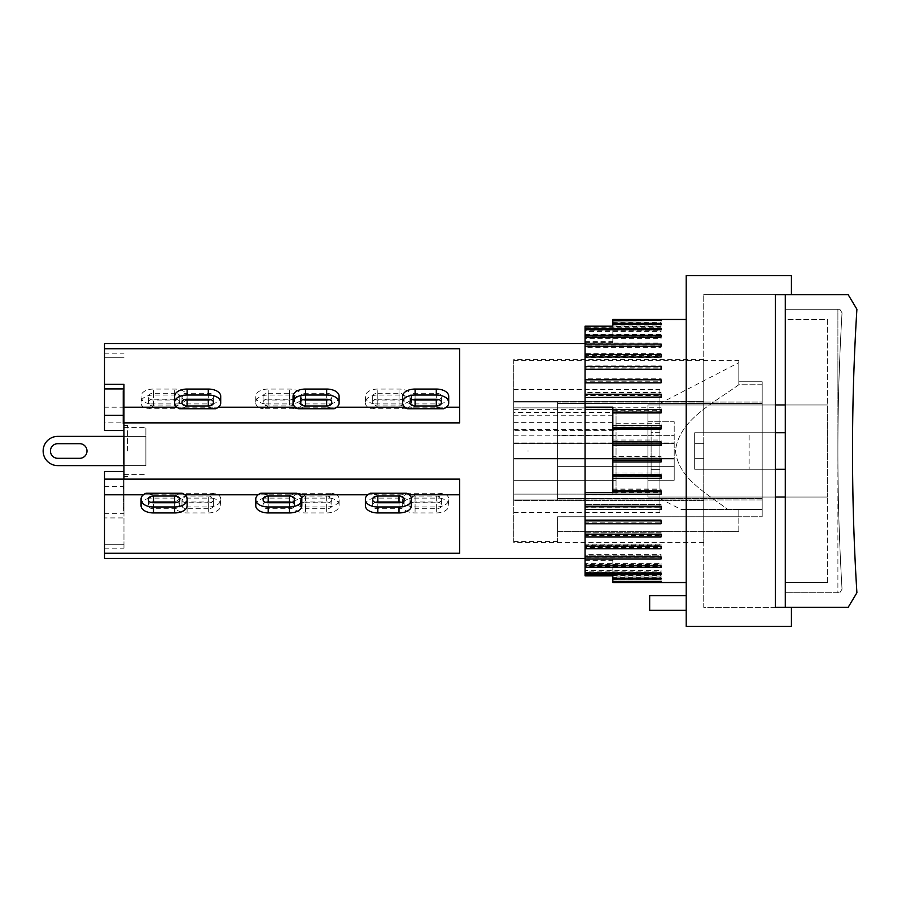 <?xml version="1.0" encoding="UTF-8"?>
<svg xmlns="http://www.w3.org/2000/svg" width="902" height="902" viewBox="0 0 902 902"><rect width="100%" height="100%" fill="white"/><g stroke="black" fill="none" stroke-linecap="round" stroke-linejoin="round"><path stroke-width="0.68" stroke-dasharray="4.51 3.38" d="M647.907 435.655L674.211 435.655L674.211 421.775L647.907 421.775L647.907 435.655L647.907 421.775L674.211 421.775L674.211 480.225L674.211 466.345L647.907 466.345L647.907 480.225L674.211 480.225L674.211 421.775L647.907 421.775L647.907 404.964L703.74 404.964L647.907 404.964L647.907 497.036L827.675 497.036L827.675 404.964L785.292 404.964L785.292 309.239L837.902 309.239L837.902 451L837.902 309.239L785.292 309.239L785.292 404.964L827.675 404.964L647.907 404.964L647.907 421.775L674.211 421.775L674.211 443.694L513.745 443.694L674.211 443.694L513.745 443.694L513.745 500.689L513.745 359.661L513.745 443.694L674.211 443.694L674.211 458.306L513.745 458.306L674.211 458.306L513.745 458.306L674.211 458.306L674.211 480.225L647.907 480.225L647.907 466.345L674.211 466.345L557.583 466.345L557.583 435.655L674.211 435.655L674.211 466.345L557.583 466.345L557.583 499.956L557.583 402.044L557.583 466.345L647.907 466.345L647.907 435.655L647.907 466.345L557.583 466.345L557.583 499.956L762.19 499.956L762.19 516.767L762.19 509.461L762.19 516.767L738.817 516.767L762.19 516.767L762.19 498.502L762.19 499.956L557.583 499.956L557.583 498.502L762.19 498.502L762.19 403.498L762.19 498.502L557.583 498.502L557.583 403.498L762.19 403.498L762.19 402.044L762.19 403.498L557.583 403.498L762.19 403.498L557.583 403.498L557.583 402.044L762.19 402.044L762.19 381.772L762.19 402.044L513.745 402.044L513.745 442.961L674.211 442.961L513.745 442.961L513.745 402.044L557.583 402.044L513.745 402.044L513.745 360.383L513.745 402.044L557.583 402.044L557.583 435.655L647.907 435.655M785.292 497.036L785.292 582.534L785.292 497.036L827.675 497.036L827.675 319.466L785.292 319.466L785.292 404.964L785.292 319.466L827.675 319.466L827.675 404.964L647.907 404.964L647.907 497.036L647.907 480.225L674.211 480.225L647.907 480.225L647.907 497.036L827.675 497.036L785.292 497.036L785.292 592.761L785.292 497.036L703.74 497.036L703.74 469.265L785.292 469.265L749.145 469.265L749.145 432.734L694.675 432.734L775.348 432.734M775.348 469.265L703.74 469.265L703.74 497.036L775.348 497.036L775.348 404.964L703.74 404.964L703.74 432.734L703.74 401.311L703.74 404.964L785.292 404.964M785.292 432.734L694.675 432.734L694.675 469.265L694.675 432.734L694.675 469.265L749.145 469.265L749.145 432.734L785.292 432.734L785.292 469.265L785.292 432.734L694.675 432.734L694.675 469.265L785.292 469.265M837.902 592.761L785.292 592.761L837.902 592.761L837.902 451L837.902 592.761M827.675 582.534L827.675 497.036L827.675 582.534L785.292 582.534L827.675 582.534M703.74 497.036L647.907 497.036L703.74 497.036L703.74 500.689L703.74 497.036M785.292 309.239L839.852 309.239L842.04 312.87A2308.669 2308.669 0 0 0 842.04 589.13L839.852 592.761L842.04 589.13A2308.669 2308.669 0 0 1 842.04 312.87L839.852 309.239L785.292 309.239L785.292 592.761L839.852 592.761L785.292 592.761L785.292 309.239M703.74 443.694L703.74 432.734L703.74 443.694L694.675 443.694L703.74 443.694L703.74 458.306L694.675 458.306L703.74 458.306L703.74 443.694L694.675 443.694L703.74 443.694M703.74 469.265L703.74 458.306L694.675 458.306L703.74 458.306L703.74 469.265M703.74 500.689L513.745 500.689L513.745 542.339L513.745 500.689L703.74 500.689L513.745 500.689L703.74 500.689L703.74 542.339L703.74 500.689M703.74 401.311L513.745 401.311L703.74 401.311L513.745 401.311L703.74 401.311L703.74 359.661L703.74 401.311M377.825 407.197L370.372 408.753L406.464 408.753L399.011 407.197L402.687 403.893L374.15 403.893L377.825 407.197L289.407 407.197L293.071 403.893L264.545 403.893L268.21 407.197L260.768 408.753L296.848 408.753L289.407 407.197M374.15 403.893A12.425 7.16 180 0 1 365.4 397.049L365.4 396.215A12.425 7.16 180 0 1 377.825 389.055L399.011 389.055A12.425 7.16 180 0 1 411.436 396.215L411.436 397.049A12.425 7.16 180 0 1 402.687 403.893M406.464 408.753A12.425 7.16 0 0 0 411.436 403.025L411.436 402.179A12.425 7.16 0 0 0 399.011 395.02L377.825 395.02A12.425 7.16 0 0 0 365.4 402.179L365.4 397.049M365.4 403.025A12.425 7.16 0 0 0 370.372 408.753M377.825 393.261L399.011 393.261A5.119 2.943 180 0 1 404.13 396.215L404.13 397.049A5.119 2.943 180 0 1 399.011 400.003L377.825 400.003A5.119 2.943 180 0 1 372.706 397.049L372.706 396.215A5.119 2.943 180 0 1 377.825 393.261L377.825 399.236A5.119 2.943 0 0 0 372.706 402.179L372.706 403.025A5.119 2.943 0 0 0 377.825 405.968L399.011 405.968A5.119 2.943 0 0 0 404.13 403.025L404.13 402.179A5.119 2.943 0 0 0 399.011 399.236L377.825 399.236M372.706 396.215L372.706 402.179M372.706 397.049L372.706 403.025M404.13 397.049L404.13 403.025M404.13 396.215L404.13 402.179M411.436 402.179L411.436 396.215M411.436 403.025L411.436 397.049M365.4 402.179L365.4 396.215M411.436 505.785L411.436 504.951A12.425 7.16 0 0 0 402.687 498.107L374.15 498.107L377.825 494.803L370.372 493.247M374.15 498.107A12.425 7.16 0 0 0 365.4 504.951L365.4 505.785M365.4 498.975L365.4 504.951M375.3 502.38A5.119 2.943 0 0 0 372.706 504.951L372.706 505.785A5.119 2.943 0 0 0 377.825 508.739L399.011 508.739A5.119 2.943 0 0 0 404.13 505.785L404.13 504.951A5.119 2.943 0 0 0 401.537 502.38M372.706 505.785L372.706 499.821M372.706 504.951L372.706 498.975M404.13 504.951L404.13 498.975M404.13 505.785L404.13 499.821M411.436 498.975L411.436 504.951M406.464 493.247L399.011 494.803L402.687 498.107M407.648 408.753L415.089 407.197L411.425 403.893L439.95 403.893L436.286 407.197L443.728 408.753M402.664 396.215L402.664 397.049A12.425 7.16 180 0 0 411.425 403.893M441.394 403.025L441.394 396.215A5.119 2.943 180 0 0 436.286 393.261L415.089 393.261A5.119 2.943 180 0 0 409.982 396.215L409.982 397.049A5.119 2.943 180 0 0 412.575 399.62M409.982 402.179L409.982 396.215M409.982 403.025L409.982 397.049M438.8 399.62A5.119 2.943 180 0 0 441.394 397.049M441.394 402.179L441.394 396.215M439.95 403.893A12.425 7.16 180 0 0 448.711 397.049L448.711 396.215M448.711 397.049L448.711 403.025M415.089 494.803L411.425 498.107L439.95 498.107L436.286 494.803L443.728 493.247L407.648 493.247L415.089 494.803L326.671 494.803L334.112 493.247L298.032 493.247L305.485 494.803L301.809 498.107L330.346 498.107L326.671 494.803M407.648 493.247A12.425 7.16 180 0 0 402.664 498.975L402.664 504.951A12.425 7.16 0 0 1 411.425 498.107M402.664 498.975L402.664 499.821A12.425 7.16 180 0 0 415.089 506.98L436.286 506.98A12.425 7.16 180 0 0 448.711 499.821L448.711 498.975A12.425 7.16 180 0 0 443.728 493.247M415.089 502.764L436.286 502.764A5.119 2.943 180 0 0 441.394 499.821L441.394 498.975A5.119 2.943 180 0 0 436.286 496.032L415.089 496.032A5.119 2.943 180 0 0 409.982 498.975L409.982 499.821A5.119 2.943 180 0 0 415.089 502.764L415.089 508.739A5.119 2.943 0 0 1 409.982 505.785L409.982 504.951A5.119 2.943 0 0 1 415.089 501.997L436.286 501.997A5.119 2.943 0 0 1 441.394 504.951L441.394 505.785A5.119 2.943 0 0 1 436.286 508.739L415.089 508.739M409.982 499.821L409.982 505.785M409.982 498.975L409.982 504.951M441.394 498.975L441.394 504.951M441.394 499.821L441.394 505.785M439.95 498.107A12.425 7.16 0 0 1 448.711 504.951L448.711 505.785A12.425 7.16 0 0 1 436.286 512.945L415.089 512.945A12.425 7.16 0 0 1 402.664 505.785L402.664 504.951M448.711 499.821L448.711 505.785M448.711 504.951L448.711 498.975M402.664 499.821L402.664 505.785M182.125 408.753A12.425 7.16 0 0 0 187.097 403.025L187.097 402.179A12.425 7.16 0 0 0 174.672 395.02L153.487 395.02A12.425 7.16 0 0 0 141.062 402.179L141.062 403.025A12.425 7.16 0 0 0 146.034 408.753L182.125 408.753L174.672 407.197L178.348 403.893L149.811 403.893L153.487 407.197L104.519 407.197L104.519 348.736L459.67 348.736L459.67 422.869L459.67 348.736L459.67 422.869L104.519 422.869L104.519 430.536M459.67 494.803L459.67 553.264L459.67 479.131L459.67 494.803L436.286 494.803M791.426 607.384L848.128 607.384L856.9 592.761A2294.057 2294.057 0 0 1 856.9 309.239L848.128 294.616L775.348 294.616L775.348 607.384L791.426 607.384L785.292 607.384L791.426 607.384L791.426 626.383L686.197 626.383L686.197 275.617L791.426 275.617L791.426 294.616M785.292 607.384L785.292 294.616M775.348 607.384L703.74 607.384L703.74 294.616L703.74 607.384L775.348 607.384L775.348 294.616L703.74 294.616L775.348 294.616M585.06 326.197L585.06 342.613L585.06 326.986L612.83 326.986L612.83 342.613L612.83 326.197M585.06 342.613L612.83 342.613M585.06 341.7L612.83 341.7M612.83 326.986L612.83 319.488M612.83 326.49L612.83 324.303L612.83 326.49L661.065 326.49L661.065 324.303L661.065 326.49M612.83 323.333L612.83 320.875L612.83 323.333L661.065 323.333L661.065 320.875L661.065 323.333M585.06 407.152L612.83 407.152L612.83 492.526L585.06 492.526M612.83 575.014L612.83 559.387L612.83 575.014M585.06 559.387L585.06 575.014L585.06 559.387L612.83 559.387M585.06 560.3L612.83 560.3M612.83 579.806L661.065 579.806L661.065 582.512L612.83 582.512L612.83 575.51L612.83 577.697L612.83 575.51L661.065 575.51L661.065 577.697L612.83 577.697M612.83 576.017L612.83 578.193L612.83 576.017L661.065 576.017L661.065 578.193L661.065 576.017M612.83 578.915L612.83 581.384L612.83 578.915L661.065 578.915L661.065 581.384L661.065 578.915M612.83 323.085L661.065 323.085L661.065 320.187L612.83 320.187M612.83 320.616L661.065 320.616L661.065 323.085M612.83 322.194L661.065 322.194L661.065 319.488L661.065 322.194M661.065 458.419L661.065 456.547L612.83 456.547L612.83 441.912L661.065 441.912L661.065 445.453M585.06 575.803L585.06 573.604L661.065 573.604L661.065 572.274L585.06 572.274L585.06 566.67L661.065 566.67L661.065 564.934L585.06 564.934L585.06 557.91L661.065 557.91L661.065 555.801L585.06 555.801L585.06 547.458L661.065 547.458L661.065 545.011L585.06 545.011L585.06 535.495L661.065 535.495L661.065 532.732L585.06 532.732L585.06 522.19L661.065 522.19L661.065 519.169L585.06 519.169L585.06 507.77L661.065 507.77L661.065 504.534L585.06 504.534L585.06 494.848L612.83 494.848L612.83 492.447L661.065 492.447L661.065 489.053L612.83 489.053L612.83 476.481L661.065 476.481L661.065 472.975L612.83 472.975L612.83 460.099L661.065 460.099L661.065 461.971M661.065 474.813L661.065 478.308M661.065 490.846L661.065 494.217M661.065 582.534L661.065 579.806M612.83 578.667L661.065 578.667L661.065 581.125L612.83 581.125M612.83 581.598L661.065 581.598L661.065 578.667M612.83 443.581L661.065 443.581L661.065 440.029L612.83 440.029L612.83 427.187L661.065 427.187L661.065 423.692L612.83 423.692L612.83 411.154L661.065 411.154L661.065 407.783L585.06 407.783L585.06 395.764L661.065 395.764L661.065 392.55L585.06 392.55L585.06 381.23L661.065 381.23L661.065 378.242L585.06 378.242L585.06 367.813L661.065 367.813L661.065 365.084L585.06 365.084L585.06 355.692L661.065 355.692L661.065 353.28L585.06 353.28L585.06 345.083L661.065 345.083L661.065 343.019L585.06 343.019L585.06 336.142L661.065 336.142L661.065 334.45L585.06 334.45L585.06 329.016L661.065 329.016L661.065 327.73L585.06 327.73L585.06 326.986M612.83 323.807L661.065 323.807L661.065 322.95L612.83 322.95M612.83 578.61L661.065 578.61L661.065 577.697M612.83 460.099L612.83 456.547M612.83 476.481L612.83 472.975M612.83 492.447L612.83 489.053M612.83 494.848L612.83 409.474L585.06 409.474L585.06 494.848L612.83 494.848M612.83 411.154L612.83 409.474L585.06 409.474L585.06 407.783M612.83 427.187L612.83 423.692M612.83 441.912L612.83 440.029M612.83 458.092L661.065 458.092L661.065 456.547M661.065 460.099L661.065 458.092M661.065 443.581L661.065 440.029M612.83 425.879L661.065 425.879L661.065 423.692M661.065 427.187L661.065 425.879M612.83 410.241L661.065 410.241L661.065 407.783M661.065 411.154L661.065 410.241M585.06 504.534L661.065 504.534M661.065 507.77L661.065 504.94M585.06 504.94L585.06 507.77M612.83 489.854L661.065 489.854L661.065 489.053M661.065 492.447L661.065 489.854M612.83 474.148L661.065 474.148L661.065 472.975M661.065 476.481L661.065 474.148M585.06 392.55L585.06 395.245L661.065 395.245L661.065 392.55M585.06 378.242L585.06 381.129L661.065 381.129L661.065 378.242M585.06 365.084L585.06 368.117L661.065 368.117L661.065 365.084M585.06 353.28L585.06 356.414L661.065 356.414L661.065 353.28M661.065 355.692L661.065 356.414M585.06 356.414L585.06 355.692M585.06 343.019L585.06 346.199L661.065 346.199L661.065 343.019M661.065 345.083L661.065 347.383L585.06 347.383L585.06 345.083M585.06 334.45L585.06 337.641L661.065 337.641L661.065 334.45M661.065 336.142L661.065 337.641M585.06 337.641L585.06 336.142M585.06 327.73L585.06 330.865L661.065 330.865L661.065 327.73M661.065 329.016L661.065 330.865M585.06 330.865L585.06 329.016M612.83 325.983L661.065 325.983L661.065 322.95M661.065 323.807L661.065 325.983M661.065 331.609L661.065 329.726L661.065 331.609L585.06 331.609L585.06 329.726L585.06 331.609M585.06 338.611L585.06 337.066L585.06 338.611L661.065 338.611L661.065 337.066M661.065 335.33L661.065 338.611M585.06 346.199L585.06 347.383M661.065 344.09L661.065 347.383M585.06 357.79L585.06 356.989L585.06 357.79L661.065 357.79L661.065 356.989M661.065 354.542L661.065 357.79M585.06 369.662L661.065 369.268M661.065 366.505L661.065 369.662M585.06 382.831L661.065 382.831L661.065 379.81M661.065 394.23L661.065 397.466M661.065 409.553L661.065 412.947M661.065 425.518L661.065 429.025M661.065 506.236L661.065 509.45M661.065 520.77L661.065 523.758M585.06 533.883L661.065 533.883L661.065 536.915M585.06 545.586L585.06 546.308L585.06 545.586L661.065 545.586L661.065 548.72M661.065 546.308L661.065 545.586M661.065 557.91L661.065 554.617L585.06 554.617L585.06 556.917L585.06 555.801L661.065 555.801L661.065 558.981M661.065 556.917L661.065 554.617M585.06 564.359L585.06 565.858L585.06 564.359L661.065 564.359L661.065 567.55M661.065 565.858L661.065 564.359M661.065 571.135L661.065 572.984L661.065 571.135L585.06 571.135L585.06 572.984L585.06 571.135M661.065 578.61L661.065 575.51M585.06 572.274L585.06 570.391L661.065 570.391L661.065 572.274M661.065 573.604L661.065 570.391M585.06 570.391L585.06 573.604M585.06 564.934L585.06 563.389L661.065 563.389L661.065 564.934M661.065 566.67L661.065 563.389M585.06 563.389L585.06 566.67M585.06 554.617L585.06 557.91M585.06 545.011L585.06 544.21L661.065 544.21L661.065 545.011M661.065 547.458L661.065 544.21M585.06 544.21L585.06 547.458M585.06 532.732L661.065 532.732M661.065 535.495L661.065 532.338M585.06 532.338L585.06 535.495M585.06 522.19L585.06 519.169L661.065 519.169L661.065 522.19M585.06 451L585.06 343.583L585.06 451M686.197 610.304L686.197 595.692L686.197 610.304L649.666 610.304L649.666 595.692L686.197 595.692M738.817 509.461L738.817 516.767L738.817 509.461L762.19 509.461L762.19 381.772L762.19 509.461L681.066 509.461L738.817 509.461M738.817 531.379L738.817 516.767L738.817 531.379L557.583 531.379L557.583 516.767L738.817 516.767L557.583 516.767L738.817 516.767L557.583 516.767L557.583 531.379L738.817 531.379M762.19 384.748L738.817 384.748C710.133 405.156 679.262 420.546 675.44 450.696C678.473 477.677 703.289 491.24 727.835 509.461C703.289 491.24 678.473 477.677 675.44 450.696C679.262 420.546 710.133 405.156 738.817 384.748L762.19 384.748M738.817 381.772L738.817 362.638L738.817 384.748L738.817 381.772L762.19 381.772L738.817 381.772L738.817 360.383L738.817 381.772M651.12 475.794L659.892 475.794L659.892 425.609L651.12 425.609L651.12 475.794L651.12 425.609L651.12 475.794L651.12 469.716L659.892 469.716L651.12 469.716L651.12 432.283L659.892 432.283L659.892 469.716L659.892 432.283L651.12 432.283L651.12 425.609L659.892 425.609L659.892 475.794L651.12 475.794M659.892 415.382L659.892 498.502L659.892 415.382M659.892 469.716L659.892 432.283L659.892 469.716M659.892 425.609L659.892 389.619L659.892 425.609M659.892 475.794L659.892 512.381L659.892 475.794M762.19 498.502L557.583 498.502L762.19 498.502M557.583 516.767L557.583 541.617L557.583 516.767M513.745 499.956L557.583 499.956L513.745 499.956L513.745 541.617L513.745 459.039L674.211 459.039L513.745 459.039L674.211 459.039L513.745 459.039L513.745 499.956L557.583 499.956L513.745 499.956M513.745 469.716L513.745 389.619L513.745 469.716M513.745 442.961L674.211 442.961L513.745 442.961L513.745 459.039L513.745 442.961M513.745 430.626L513.745 494.116L616.043 494.116L616.043 407.884L616.043 494.116L513.745 494.116L513.745 430.626L616.043 430.626M513.745 435.192L616.043 435.192M513.745 412.462L513.745 494.116L513.745 480.676L616.043 480.676L513.745 480.676L513.745 409.35L513.745 412.462L616.043 412.462M513.745 415.213L616.043 415.213M513.745 407.884L616.043 407.884L513.745 407.884M513.745 429.679L616.043 429.679M513.745 422.35L616.043 422.35M513.745 494.116L616.043 494.116L513.745 494.116M123.957 517.928L123.957 544.729L123.957 510.983L123.236 510.983L123.957 510.983L123.957 471.464L123.957 479.131L459.67 479.131L459.67 553.264L104.519 553.264L104.519 517.928L123.957 517.928L123.957 384.342M264.545 403.893A12.425 7.16 180 0 1 255.785 397.049L255.785 396.215A12.425 7.16 180 0 1 268.21 389.055L289.407 389.055A12.425 7.16 180 0 1 301.82 396.215L301.82 397.049A12.425 7.16 180 0 1 293.071 403.893M296.848 408.753A12.425 7.16 0 0 0 301.82 403.025L301.82 402.179A12.425 7.16 0 0 0 289.407 395.02L268.21 395.02A12.425 7.16 0 0 0 255.785 402.179L255.785 397.049M255.785 403.025A12.425 7.16 0 0 0 260.768 408.753M268.21 393.261L289.407 393.261A5.119 2.943 180 0 1 294.514 396.215L294.514 397.049A5.119 2.943 180 0 1 289.407 400.003L268.21 400.003A5.119 2.943 180 0 1 263.091 397.049L263.091 396.215A5.119 2.943 180 0 1 268.21 393.261L268.21 399.236A5.119 2.943 0 0 0 263.091 402.179L263.091 403.025A5.119 2.943 0 0 0 268.21 405.968L289.407 405.968A5.119 2.943 0 0 0 294.514 403.025L294.514 402.179A5.119 2.943 0 0 0 289.407 399.236L268.21 399.236M263.091 396.215L263.091 402.179M263.091 397.049L263.091 403.025M294.514 397.049L294.514 403.025M294.514 396.215L294.514 402.179M301.82 402.179L301.82 396.215M301.82 403.025L301.82 397.049M255.785 402.179L255.785 396.215M301.82 505.785L301.82 504.951A12.425 7.16 0 0 0 293.071 498.107L264.545 498.107L268.21 494.803L260.768 493.247M264.545 498.107A12.425 7.16 0 0 0 255.785 504.951L255.785 505.785M255.785 498.975L255.785 504.951M265.684 502.38A5.119 2.943 0 0 0 263.091 504.951L263.091 505.785A5.119 2.943 0 0 0 268.21 508.739L289.407 508.739A5.119 2.943 0 0 0 294.514 505.785L294.514 504.951A5.119 2.943 0 0 0 291.921 502.38M263.091 505.785L263.091 499.821M263.091 504.951L263.091 498.975M294.514 504.951L294.514 498.975M294.514 505.785L294.514 499.821M296.848 493.247L289.407 494.803L293.071 498.107M298.032 408.753L305.485 407.197L301.809 403.893L330.346 403.893L326.671 407.197L334.112 408.753M293.06 396.215L293.06 397.049A12.425 7.16 180 0 0 301.809 403.893M331.789 403.025L331.789 396.215A5.119 2.943 180 0 0 326.671 393.261L305.485 393.261A5.119 2.943 180 0 0 300.366 396.215L300.366 397.049A5.119 2.943 180 0 0 302.959 399.62M300.366 402.179L300.366 396.215M300.366 403.025L300.366 397.049M329.196 399.62A5.119 2.943 180 0 0 331.789 397.049M331.789 402.179L331.789 396.215M330.346 403.893A12.425 7.16 180 0 0 339.096 397.049L339.096 396.215M339.096 397.049L339.096 403.025M298.032 493.247A12.425 7.16 180 0 0 293.06 498.975L293.06 504.951A12.425 7.16 0 0 1 301.809 498.107M293.06 498.975L293.06 499.821A12.425 7.16 180 0 0 305.485 506.98L326.671 506.98A12.425 7.16 180 0 0 339.096 499.821L339.096 498.975A12.425 7.16 180 0 0 334.112 493.247M305.485 502.764L326.671 502.764A5.119 2.943 180 0 0 331.789 499.821L331.789 498.975A5.119 2.943 180 0 0 326.671 496.032L305.485 496.032A5.119 2.943 180 0 0 300.366 498.975L300.366 499.821A5.119 2.943 180 0 0 305.485 502.764L305.485 508.739A5.119 2.943 0 0 1 300.366 505.785L300.366 504.951A5.119 2.943 0 0 1 305.485 501.997L326.671 501.997A5.119 2.943 0 0 1 331.789 504.951L331.789 505.785A5.119 2.943 0 0 1 326.671 508.739L305.485 508.739M300.366 499.821L300.366 505.785M300.366 498.975L300.366 504.951M331.789 498.975L331.789 504.951M331.789 499.821L331.789 505.785M330.346 498.107A12.425 7.16 0 0 1 339.096 504.951L339.096 505.785A12.425 7.16 0 0 1 326.671 512.945L305.485 512.945A12.425 7.16 0 0 1 293.06 505.785L293.06 504.951M339.096 499.821L339.096 505.785M339.096 504.951L339.096 498.975M293.06 499.821L293.06 505.785M79.68 443.694L57.762 443.694A7.306 7.306 0 0 0 50.444 451A7.306 7.306 0 0 0 57.762 458.306L79.68 458.306A7.306 7.306 0 0 0 86.987 451A7.306 7.306 0 0 0 79.68 443.694A7.306 7.306 0 0 1 86.987 451A7.306 7.306 0 0 1 79.68 458.306L57.762 458.306L79.68 458.306M57.762 443.694A7.306 7.306 0 0 0 50.444 451A7.306 7.306 0 0 0 57.762 458.306M123.957 436.388L145.887 436.388L145.887 465.612L145.887 436.388L57.762 436.388A14.612 14.612 0 0 0 43.138 451A14.612 14.612 0 0 0 57.762 465.612L145.887 465.612L123.957 465.612L145.887 465.612L145.887 436.388L145.887 465.612L57.762 465.612A14.612 14.612 0 0 1 43.138 451A14.612 14.612 0 0 1 57.762 436.388L145.887 436.388L57.762 436.388A14.612 14.612 0 0 0 43.138 451A14.612 14.612 0 0 0 57.762 465.612M127.622 451L127.622 425.428L127.622 451M123.957 451L123.957 476.572L123.957 451M145.887 451L145.887 427.616L145.887 451M123.236 450.966L123.236 458.013L123.236 450.966L123.957 450.966L123.957 458.013L123.236 458.013M123.957 458.013L123.957 450.966M123.957 452.094L123.236 452.094M123.236 460.403L123.236 441.597L123.236 460.403L123.957 460.403L123.957 450.098L123.236 450.098M123.957 450.098L123.957 448.587L123.236 448.587M123.957 448.587L123.957 445.16L123.236 445.16M123.957 445.16L123.957 444.111L123.236 444.111M123.957 444.111L123.957 447.539L123.236 447.539M123.957 447.539L123.236 447.144M123.957 447.144L123.957 441.597L123.236 441.597M123.957 441.597L123.957 445.577L123.236 445.577M123.957 445.577L123.957 460.009L123.236 460.009L123.957 460.009L123.957 457.788L123.236 457.788M123.957 457.788L123.957 460.403M123.236 507.183L123.236 478.703L123.236 507.183L123.957 507.183L123.236 507.183M123.957 508.243L123.236 508.243M123.957 481.961L123.236 481.961M123.957 488.41L123.236 488.41M123.957 487.993L123.236 487.993M123.957 478.703L123.236 478.703M123.957 398.154L123.957 423.297L123.236 423.297L123.236 391.017L123.236 423.297L123.957 423.297L123.957 398.154L123.236 398.154M123.957 402.901L123.236 402.901M123.957 413.984L123.236 413.984L123.236 420.298L123.236 393.982L123.236 399.789L123.957 399.079L123.957 423.568L123.957 393.982L123.957 399.789L123.236 399.079L123.236 390.746M123.957 391.017L123.236 391.017L123.957 391.017M123.957 420.298L123.236 420.298M123.957 407.343L123.236 407.343M123.957 407.783L123.236 407.783M123.957 404.322L123.236 404.322M123.957 404.378L123.236 404.378M123.957 393.982L123.236 393.982M123.957 399.789L123.236 399.789M123.236 423.568L123.236 413.984M123.957 414.492L123.236 414.492M123.957 499.595L123.957 503.226L123.957 499.595L123.236 499.595L123.236 478.77L123.236 503.226L123.236 499.595L123.957 499.595L123.957 485.096L123.957 499.595L123.236 499.595L123.957 499.595L123.957 478.77L123.236 478.77L123.957 478.77L123.957 499.595L123.236 499.595M123.957 485.096L123.236 485.096M123.957 503.226L123.236 503.226L123.236 510.927L123.236 503.226L123.957 503.226L123.236 503.226L123.957 503.226L123.957 510.927L123.236 510.927L123.957 510.927L123.957 503.226M123.957 447.313L123.957 461.125L123.957 447.313L123.236 447.313L123.236 461.125L123.236 447.313M123.957 461.125L123.236 461.125M123.957 458.768L123.236 458.768M123.957 447.245L123.957 463.617L123.957 460.967L123.957 463.222L123.236 463.222L123.236 438.383L123.236 463.617L123.236 460.967L123.236 463.222L123.957 463.222L123.957 438.383L123.236 438.383L123.957 438.383L123.957 447.245L123.236 447.245M123.957 444.821L123.236 444.821M123.957 463.617L123.236 463.617M123.957 460.967L123.236 460.967M104.519 471.464L104.519 548.19L104.519 544.729L123.957 544.729L123.957 548.19L123.957 544.729L104.519 544.729L104.519 517.928M104.519 513.351L123.957 513.351M104.519 486.64L123.957 486.64M104.519 357.271L104.519 388.92L104.519 357.271L123.957 357.271L104.519 357.271L104.519 353.81L104.519 357.271M123.236 415.36L123.957 415.36M436.286 407.197L446.377 407.197M326.671 407.197L336.762 407.197M404.998 407.197L415.089 407.197M305.485 407.197L295.382 407.197M218.385 407.197L208.294 407.197L215.736 408.753M179.656 408.753L187.097 407.197L177.006 407.197M104.519 558.417L104.519 553.264M187.097 494.803L183.433 498.107L211.959 498.107L208.294 494.803L215.736 493.247L179.656 493.247L187.097 494.803L123.957 494.803M305.485 494.803L208.294 494.803M174.672 396.215L174.672 397.049A12.425 7.16 180 0 0 183.433 403.893L211.959 403.893L208.294 407.197M211.959 403.893A12.425 7.16 180 0 0 220.708 397.049L220.708 396.215M220.708 403.025L220.708 397.049M210.809 399.62A5.119 2.943 180 0 0 213.402 397.049L213.402 396.215A5.119 2.943 180 0 0 208.294 393.261L187.097 393.261A5.119 2.943 180 0 0 181.978 396.215L181.978 397.049A5.119 2.943 180 0 0 184.572 399.62M213.402 396.215L213.402 402.179M213.402 397.049L213.402 403.025M181.978 397.049L181.978 403.025M181.978 396.215L181.978 402.179M187.097 407.197L183.433 403.893M211.959 498.107A12.425 7.16 0 0 1 220.708 504.951L220.708 505.785A12.425 7.16 0 0 1 208.294 512.945L187.097 512.945A12.425 7.16 0 0 1 174.672 505.785L174.672 504.951A12.425 7.16 0 0 1 183.433 498.107M179.656 493.247A12.425 7.16 180 0 0 174.672 498.975L174.672 499.821A12.425 7.16 180 0 0 187.097 506.98L208.294 506.98A12.425 7.16 180 0 0 220.708 499.821L220.708 504.951M220.708 498.975A12.425 7.16 180 0 0 215.736 493.247M208.294 508.739L187.097 508.739A5.119 2.943 0 0 1 181.978 505.785L181.978 504.951A5.119 2.943 0 0 1 187.097 501.997L208.294 501.997A5.119 2.943 0 0 1 213.402 504.951L213.402 505.785A5.119 2.943 0 0 1 208.294 508.739L208.294 502.764A5.119 2.943 180 0 0 213.402 499.821L213.402 498.975A5.119 2.943 180 0 0 208.294 496.032L187.097 496.032A5.119 2.943 180 0 0 181.978 498.975L181.978 499.821A5.119 2.943 180 0 0 187.097 502.764L208.294 502.764M213.402 505.785L213.402 499.821M213.402 504.951L213.402 498.975M181.978 504.951L181.978 498.975M181.978 505.785L181.978 499.821M174.672 499.821L174.672 505.785M174.672 498.975L174.672 504.951M220.708 499.821L220.708 505.785M187.097 403.025L187.097 397.049A12.425 7.16 180 0 1 178.348 403.893M174.672 399.236L153.487 399.236A5.119 2.943 0 0 0 148.368 402.179L148.368 403.025A5.119 2.943 0 0 0 153.487 405.968L174.672 405.968A5.119 2.943 0 0 0 179.791 403.025L179.791 402.179A5.119 2.943 0 0 0 174.672 399.236L174.672 393.261A5.119 2.943 180 0 1 179.791 396.215L179.791 397.049A5.119 2.943 180 0 1 174.672 400.003L153.487 400.003A5.119 2.943 180 0 1 148.368 397.049L148.368 396.215A5.119 2.943 180 0 1 153.487 393.261L174.672 393.261M179.791 402.179L179.791 396.215M179.791 403.025L179.791 397.049M148.368 403.025L148.368 397.049M148.368 402.179L148.368 396.215M149.811 403.893A12.425 7.16 180 0 1 141.062 397.049L141.062 396.215A12.425 7.16 180 0 1 153.487 389.055L174.672 389.055A12.425 7.16 180 0 1 187.097 396.215L187.097 397.049M141.062 402.179L141.062 396.215M141.062 397.049L141.062 403.025M187.097 402.179L187.097 396.215M153.487 407.197L146.034 408.753M399.011 407.197L459.67 407.197M268.21 407.197L174.672 407.197M182.125 493.247L174.672 494.803L178.348 498.107L149.811 498.107L153.487 494.803L146.034 493.247M187.097 505.785L187.097 504.951A12.425 7.16 0 0 0 178.348 498.107M148.368 498.975L148.368 505.785A5.119 2.943 0 0 0 153.487 508.739L174.672 508.739A5.119 2.943 0 0 0 179.791 505.785L179.791 504.951A5.119 2.943 0 0 0 177.198 502.38M179.791 499.821L179.791 505.785M179.791 498.975L179.791 504.951M150.961 502.38A5.119 2.943 0 0 0 148.368 504.951M148.368 499.821L148.368 505.785M149.811 498.107A12.425 7.16 0 0 0 141.062 504.951L141.062 505.785M141.062 504.951L141.062 498.975M153.487 494.803L143.395 494.803M399.011 494.803L409.113 494.803M289.407 494.803L299.498 494.803M367.734 494.803L377.825 494.803M268.21 494.803L258.119 494.803M184.775 494.803L174.672 494.803M104.519 422.869L104.519 407.197M104.519 348.736L104.519 343.583M528.144 451C530.816 451 525.347 451 528.144 451M399.011 399.236L399.011 393.261M377.825 400.003L377.825 405.968M399.011 400.003L399.011 405.968M399.011 395.02L399.011 389.055M377.825 395.02L377.825 389.055M399.011 502.764L399.011 508.739M377.825 508.739L377.825 502.764M436.286 393.261L436.286 399.236M415.089 399.236L415.089 393.261M436.286 508.739L436.286 502.764M415.089 496.032L415.089 501.997M436.286 496.032L436.286 501.997M436.286 506.98L436.286 512.945M415.089 506.98L415.089 512.945M289.407 399.236L289.407 393.261M268.21 400.003L268.21 405.968M289.407 400.003L289.407 405.968M289.407 395.02L289.407 389.055M268.21 395.02L268.21 389.055M289.407 502.764L289.407 508.739M268.21 508.739L268.21 502.764M326.671 393.261L326.671 399.236M305.485 399.236L305.485 393.261M326.671 508.739L326.671 502.764M305.485 496.032L305.485 501.997M326.671 496.032L326.671 501.997M326.671 506.98L326.671 512.945M305.485 506.98L305.485 512.945M123.957 455.138L123.236 455.138M123.957 455.172L123.236 455.172M123.957 452.127L123.236 452.127M123.957 455.251L123.236 455.251M123.957 449.624L123.236 449.624M123.957 447.787L123.236 447.787M123.957 448.395L123.236 448.395M123.957 452.466L123.236 452.466M123.957 499.099L123.236 499.099M123.957 487.531L123.236 487.531M123.957 487.632L123.236 487.632M123.957 501.005L123.236 501.005M123.957 413.59L123.236 413.59M123.957 399.011L123.236 399.011M123.957 454.078L123.236 454.078M123.957 454.213L123.236 454.213M123.957 453.943L123.236 453.943M187.097 399.236L187.097 393.261M208.294 393.261L208.294 399.236M187.097 502.764L187.097 508.739M208.294 501.997L208.294 496.032M187.097 501.997L187.097 496.032M187.097 506.98L187.097 512.945M208.294 506.98L208.294 512.945M153.487 393.261L153.487 399.236M174.672 405.968L174.672 400.003M153.487 405.968L153.487 400.003M153.487 395.02L153.487 389.055M174.672 395.02L174.672 389.055M153.487 508.739L153.487 502.764M174.672 502.764L174.672 508.739M585.06 334.078L612.83 334.078M585.06 567.922L612.83 567.922M659.892 498.502L681.066 509.461M659.892 403.498L738.817 362.638M513.745 360.383L738.817 360.383M513.745 541.617L557.583 541.617M513.745 512.381L659.892 512.381M513.745 389.619L659.892 389.619M513.745 409.35L616.043 409.35M703.74 359.661L513.745 359.661M703.74 542.339L513.745 542.339M123.957 476.572L127.622 476.572M123.957 425.428L127.622 425.428M123.957 474.384L145.887 474.384L123.957 474.384M123.957 427.616L145.887 427.616L123.957 427.616M104.519 548.19L123.957 548.19M104.519 353.81L123.957 353.81"/><path stroke-width="1.35" d="M785.292 404.964L775.348 404.964L775.348 294.616L848.128 294.616L856.9 309.239A2294.057 2294.057 0 0 0 856.9 592.761L848.128 607.384L775.348 607.384L775.348 294.616M775.348 432.734L785.292 432.734M785.292 469.265L775.348 469.265M785.292 497.036L775.348 497.036L775.348 607.384M365.4 498.975A12.425 7.16 180 0 1 370.372 493.247L406.464 493.247A12.425 7.16 180 0 1 411.436 498.975L411.436 505.785A12.425 7.16 0 0 1 399.011 512.945L377.825 512.945A12.425 7.16 0 0 1 365.4 505.785L365.4 498.975M401.537 502.38A5.119 2.943 0 0 0 399.011 501.997L377.825 501.997A5.119 2.943 0 0 0 375.3 502.38M399.011 502.764L377.825 502.764A5.119 2.943 180 0 1 372.706 499.821L372.706 498.975A5.119 2.943 180 0 1 377.825 496.032L399.011 496.032A5.119 2.943 180 0 1 404.13 498.975L404.13 499.821A5.119 2.943 180 0 1 399.011 502.764M411.436 499.821A12.425 7.16 180 0 1 399.011 506.98L377.825 506.98A12.425 7.16 180 0 1 365.4 499.821M402.664 403.025L402.664 402.179A12.425 7.16 0 0 1 415.089 395.02L436.286 395.02A12.425 7.16 0 0 1 448.711 402.179L448.711 403.025A12.425 7.16 0 0 1 443.728 408.753L407.648 408.753A12.425 7.16 0 0 1 402.664 403.025L402.664 397.049M415.089 399.236L436.286 399.236A5.119 2.943 0 0 1 441.394 402.179L441.394 403.025A5.119 2.943 0 0 1 436.286 405.968L415.089 405.968A5.119 2.943 0 0 1 409.982 403.025L409.982 402.179A5.119 2.943 0 0 1 415.089 399.236M412.575 399.62A5.119 2.943 180 0 0 415.089 400.003L436.286 400.003A5.119 2.943 180 0 0 438.8 399.62M448.711 402.179L448.711 396.215A12.425 7.16 180 0 0 436.286 389.055L415.089 389.055A12.425 7.16 180 0 0 402.664 396.215L402.664 402.179M123.957 422.869L459.67 422.869L459.67 348.736L104.519 348.736L104.519 384.342L123.957 384.342L123.957 479.131L104.519 479.131L104.519 471.464L123.957 471.464M104.519 479.131L104.519 553.264L459.67 553.264L459.67 479.131L123.957 479.131M785.292 294.616L785.292 607.384M612.83 319.466L661.065 319.488L612.83 319.488L612.83 326.197L585.06 326.197L585.06 328.396L661.065 328.396L661.065 329.726L585.06 329.726L585.06 335.33L661.065 335.33L661.065 337.066L585.06 337.066L585.06 344.09L661.065 344.09L661.065 346.199L585.06 346.199L585.06 354.542L661.065 354.542L661.065 356.989L585.06 356.989L585.06 366.505L661.065 366.505L661.065 369.268L585.06 369.268L585.06 379.81L661.065 379.81L661.065 382.831L585.06 382.831L585.06 394.23L661.065 394.23L661.065 397.466L585.06 397.466L585.06 407.152L612.83 407.152L612.83 492.526L585.06 492.526L585.06 407.152M612.83 575.803L585.06 575.803L585.06 575.014L612.83 575.51M612.83 575.014L612.83 582.534L686.197 582.534M612.83 320.402L661.065 320.402L612.83 320.875M612.83 443.908L661.065 443.908M612.83 441.901L661.065 441.901L661.065 445.453L612.83 445.453M612.83 460.088L661.065 460.088M612.83 458.419L661.065 458.419L661.065 461.971L612.83 461.971M612.83 476.121L661.065 476.121M612.83 474.813L661.065 474.813L661.065 478.308L612.83 478.308M612.83 491.759L661.065 491.759M612.83 490.846L661.065 490.846L661.065 494.217L585.06 494.217L585.06 492.526M612.83 581.384L661.065 581.384L612.83 581.813M661.065 319.466L686.197 319.466M612.83 323.39L661.065 323.39L661.065 324.303L612.83 324.303M612.83 409.553L661.065 409.553L661.065 412.947L612.83 412.947M612.83 425.518L661.065 425.518L661.065 429.025L612.83 429.025M585.06 494.217L585.06 506.236L661.065 506.236L661.065 509.45L585.06 509.45L585.06 520.77L661.065 520.77L661.065 523.758L585.06 523.758L585.06 534.187L661.065 534.187L661.065 536.915L585.06 536.915L585.06 546.308L661.065 546.308L661.065 548.72L585.06 548.72L585.06 556.917L661.065 556.917L661.065 558.981L585.06 558.981L585.06 565.858L661.065 565.858L661.065 567.55L585.06 567.55L585.06 572.984L661.065 572.984L661.065 574.27L585.06 574.27L585.06 575.014M612.83 578.193L661.065 578.193L661.065 579.05L612.83 579.05M661.065 323.39L661.065 324.303M661.065 328.396L661.065 329.726M585.06 329.726L585.06 328.396M585.06 337.066L585.06 335.33M585.06 346.199L585.06 344.09M585.06 356.989L585.06 354.542M585.06 369.268L585.06 366.505M585.06 382.831L585.06 379.81M585.06 397.466L661.065 397.06M585.06 397.06L585.06 394.23M612.83 412.146L661.065 412.146M612.83 427.852L661.065 427.852M585.06 509.45L585.06 506.755L661.065 506.755M585.06 523.758L585.06 520.871L661.065 520.871M585.06 536.915L585.06 534.187M585.06 548.72L585.06 546.308M585.06 558.981L585.06 556.917M585.06 567.55L585.06 565.858M661.065 572.984L661.065 574.27M585.06 574.27L585.06 572.984M661.065 578.193L661.065 579.05M791.426 294.616L791.426 275.617L686.197 275.617L686.197 626.383L791.426 626.383L791.426 607.384M686.197 595.692L649.666 595.692L649.666 610.304L686.197 610.304M255.785 498.975A12.425 7.16 180 0 1 260.768 493.247L296.848 493.247A12.425 7.16 180 0 1 301.82 498.975L301.82 505.785A12.425 7.16 0 0 1 289.407 512.945L268.21 512.945A12.425 7.16 0 0 1 255.785 505.785L255.785 498.975M291.921 502.38A5.119 2.943 0 0 0 289.407 501.997L268.21 501.997A5.119 2.943 0 0 0 265.684 502.38M289.407 502.764L268.21 502.764A5.119 2.943 180 0 1 263.091 499.821L263.091 498.975A5.119 2.943 180 0 1 268.21 496.032L289.407 496.032A5.119 2.943 180 0 1 294.514 498.975L294.514 499.821A5.119 2.943 180 0 1 289.407 502.764M301.82 498.975L301.82 504.951M301.82 499.821A12.425 7.16 180 0 1 289.407 506.98L268.21 506.98A12.425 7.16 180 0 1 255.785 499.821M293.06 403.025L293.06 402.179A12.425 7.16 0 0 1 305.485 395.02L326.671 395.02A12.425 7.16 0 0 1 339.096 402.179L339.096 403.025A12.425 7.16 0 0 1 334.112 408.753L298.032 408.753A12.425 7.16 0 0 1 293.06 403.025L293.06 397.049M305.485 399.236L326.671 399.236A5.119 2.943 0 0 1 331.789 402.179L331.789 403.025A5.119 2.943 0 0 1 326.671 405.968L305.485 405.968A5.119 2.943 0 0 1 300.366 403.025L300.366 402.179A5.119 2.943 0 0 1 305.485 399.236M302.959 399.62A5.119 2.943 180 0 0 305.485 400.003L326.671 400.003A5.119 2.943 180 0 0 329.196 399.62M339.096 402.179L339.096 396.215A12.425 7.16 180 0 0 326.671 389.055L305.485 389.055A12.425 7.16 180 0 0 293.06 396.215L293.06 402.179M57.762 443.694L79.68 443.694A7.306 7.306 0 0 1 86.987 451A7.306 7.306 0 0 1 79.68 458.306L57.762 458.306A7.306 7.306 0 0 1 50.444 451A7.306 7.306 0 0 1 57.762 443.694A7.306 7.306 0 0 0 50.444 451A7.306 7.306 0 0 0 57.762 458.306M79.68 443.694A7.306 7.306 0 0 1 86.987 451A7.306 7.306 0 0 1 79.68 458.306M57.762 465.612L123.957 465.612L57.762 465.612A14.612 14.612 0 0 1 43.138 451A14.612 14.612 0 0 1 57.762 436.388L123.957 436.388M123.957 390.746L123.236 390.746L123.236 423.568L123.957 423.568M123.957 405.596L123.236 405.596M123.957 430.536L104.519 430.536L104.519 384.342M104.519 388.92L123.957 388.92M104.519 415.36L123.236 415.36M446.377 407.197L459.67 407.197M336.762 407.197L404.998 407.197M295.382 407.197L218.385 407.197M215.736 408.753L179.656 408.753A12.425 7.16 0 0 1 174.672 403.025L174.672 396.215A12.425 7.16 180 0 1 187.097 389.055L208.294 389.055A12.425 7.16 180 0 1 220.708 396.215L220.708 403.025A12.425 7.16 0 0 1 215.736 408.753M177.006 407.197L123.957 407.197M104.519 553.264L104.519 558.417L585.06 558.417M184.572 399.62A5.119 2.943 180 0 0 187.097 400.003L208.294 400.003A5.119 2.943 180 0 0 210.809 399.62M187.097 399.236L208.294 399.236A5.119 2.943 0 0 1 213.402 402.179L213.402 403.025A5.119 2.943 0 0 1 208.294 405.968L187.097 405.968A5.119 2.943 0 0 1 181.978 403.025L181.978 402.179A5.119 2.943 0 0 1 187.097 399.236M174.672 403.025L174.672 397.049M174.672 402.179A12.425 7.16 0 0 1 187.097 395.02L208.294 395.02A12.425 7.16 0 0 1 220.708 402.179M187.097 498.975L187.097 499.821A12.425 7.16 180 0 1 174.672 506.98L153.487 506.98A12.425 7.16 180 0 1 141.062 499.821L141.062 498.975A12.425 7.16 180 0 1 146.034 493.247L182.125 493.247A12.425 7.16 180 0 1 187.097 498.975L187.097 504.951M174.672 502.764L153.487 502.764A5.119 2.943 180 0 1 148.368 499.821L148.368 498.975A5.119 2.943 180 0 1 153.487 496.032L174.672 496.032A5.119 2.943 180 0 1 179.791 498.975L179.791 499.821A5.119 2.943 180 0 1 174.672 502.764M177.198 502.38A5.119 2.943 0 0 0 174.672 501.997L153.487 501.997A5.119 2.943 0 0 0 150.961 502.38M141.062 499.821L141.062 505.785A12.425 7.16 0 0 0 153.487 512.945L174.672 512.945A12.425 7.16 0 0 0 187.097 505.785L187.097 499.821M143.395 494.803L104.519 494.803M409.113 494.803L459.67 494.803M299.498 494.803L367.734 494.803M258.119 494.803L184.775 494.803M585.06 343.583L104.519 343.583L104.519 348.736M377.825 501.997L377.825 496.032M399.011 501.997L399.011 496.032M399.011 506.98L399.011 512.945M377.825 506.98L377.825 512.945M415.089 405.968L415.089 400.003M436.286 405.968L436.286 400.003M436.286 395.02L436.286 389.055M415.089 395.02L415.089 389.055M268.21 501.997L268.21 496.032M289.407 501.997L289.407 496.032M289.407 506.98L289.407 512.945M268.21 506.98L268.21 512.945M305.485 405.968L305.485 400.003M326.671 405.968L326.671 400.003M326.671 395.02L326.671 389.055M305.485 395.02L305.485 389.055M123.957 399.079L123.236 399.079M123.957 413.511L123.236 413.511M208.294 400.003L208.294 405.968M187.097 400.003L187.097 405.968M187.097 395.02L187.097 389.055M208.294 395.02L208.294 389.055M174.672 496.032L174.672 501.997M153.487 496.032L153.487 501.997M153.487 506.98L153.487 512.945M174.672 506.98L174.672 512.945"/></g></svg>
